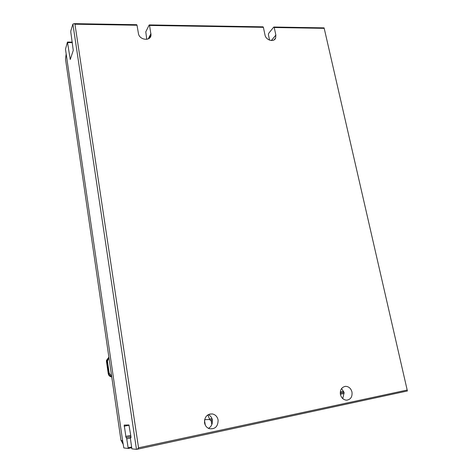<?xml version="1.0" encoding="UTF-8"?>
<svg xmlns="http://www.w3.org/2000/svg" width="473" height="473" viewBox="0 0 473 473"><rect width="100%" height="100%" fill="white"/><g stroke="black" fill="none" stroke-linecap="round" stroke-linejoin="round"><path stroke-width="0.71" d="M208.238 414.655C210.361 415.625 211.733 417.322 212.359 419.746L212.365 420.645C212.584 424.121 211.277 426.687 208.451 428.337M218.106 420.006C218.094 426.51 215.132 429.395 209.226 428.668C206.695 427.663 205.134 425.724 204.537 422.838C204.419 416.932 207.044 413.964 212.395 413.94C215.457 414.65 217.361 416.672 218.106 420.006M341.612 388.487L344.096 392.756L342.765 398.627M351.983 392.04C352.474 396.859 350.67 399.579 346.585 400.188C343.451 399.904 341.4 397.994 340.424 394.452C339.939 389.811 341.636 387.103 345.509 386.34C348.778 386.465 350.936 388.363 351.983 392.04M130.944 436.709L126.043 437.602L124.192 425.079L128.946 424.979L130.944 436.68L130.867 437.844L130.329 437.815L130.962 437.685L130.329 437.815M136.632 24.838L137.022 25.235L138.418 33.423C139.251 40.223 150.887 41.553 151.029 34.925L149.545 25.441L149.137 25.051L145.785 31.833L146.748 39.348M149.545 25.441L263.396 27.333L263.035 26.837L149.291 24.921M212.365 419.77L209.994 420.142L207.807 414.922M66.119 53.561L122.779 441.758L65.481 49.18L67.456 42.067L70.258 59.474L73.268 50.398L70.814 32.288L70.832 30.851L72.895 24.088L136.466 449.35L131.861 448.842L130.317 437.821M126.545 437.626L128.242 448.439L123.825 447.955L122.779 441.758M72.895 24.088L74.19 23.65L74.959 24.206L137.022 25.235M407.401 390.976L324.1 27.872L407.401 390.976M136.466 449.35L137.401 449.208L138.548 447.801L74.959 24.206M263.396 27.333L264.992 34.961C265.856 40.264 274.033 42.605 275.635 38.047L275.86 35.091L274.245 27.517L324.076 28.339M269.557 40.146L268.416 34.718L268.605 33.435L273.684 27.144L274.245 27.517M210.698 420.119L211.236 421.195L212.395 420.952M211.821 424.606L211.236 421.195M204.502 420.314L205.329 425.209M205.205 424.458L204.49 420.373M123.134 444.165L120.946 440.144L65.511 59.143L66.161 53.975M111.64 376.183L109.216 373.268L107.46 361.189L108.944 357.647M109.216 373.268L108.216 373.546L106.472 361.514L107.46 361.189M108.873 357.156L106.46 360.414L108.879 357.192L106.981 360.19L108.737 373.368C109.074 375.101 110.067 376.201 111.717 376.679M106.472 361.549L108.216 373.546C108.63 375.521 109.807 376.65 111.752 376.94C109.795 376.656 108.613 375.527 108.211 373.552L108.211 373.575M106.46 360.414L106.472 361.514L106.46 360.414M130.926 436.585L126.043 437.602M212.336 419.652L209.994 420.142M344.048 392.371L340.258 393.158M344.019 392.265L340.253 393.045M130.749 435.385L125.629 436.449M124.121 426.214L129.135 425.203M126.965 438.784L130.199 438.11M128.254 448.439L131.541 447.736L128.242 448.439M131.447 447.091L128.284 447.765M70.483 58.912L70.051 58.912M67.657 42.605L72.351 42.641M406.922 390.095L138.548 447.801M137.519 449.179L407.365 390.988L137.401 449.208M148.238 38.91L150.958 33.577M275.86 35.091L271.354 40.53M211.981 418.546L209.45 419.072M343.658 391.242L340.294 391.946M340.383 394.234L344.054 393.471M209.563 419.498L204.614 419.675M205.105 423.968L204.785 423.873M120.946 440.144L122.684 441.238M74.267 23.65L136.762 24.708M67.468 42.067L72.268 42.103M345.509 386.34L345 386.394M212.395 413.94L209.586 414.1M151.029 34.925L149.338 38.224M275.635 38.047L274.139 39.844M273.914 27.026L324.082 27.872"/></g></svg>
